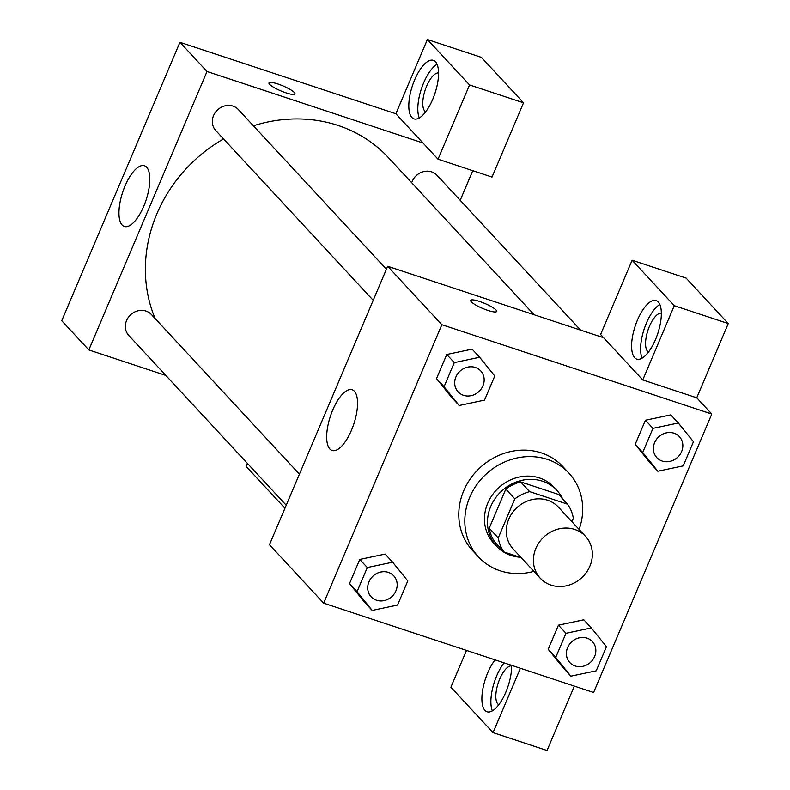 <?xml version="1.0" encoding="UTF-8"?>
<svg xmlns="http://www.w3.org/2000/svg" width="790" height="790" viewBox="0 0 790 790"><rect width="100%" height="100%" fill="white"/><g stroke="black" fill="none" stroke-linecap="round" stroke-linejoin="round"><path stroke-width="1.19" d="M574.705 529.448A30.82 27.808 -42.8 0 1 585.489 536.331A30.82 27.808 -42.8 0 1 581.795 577.678A30.82 27.808 -42.8 0 1 540.291 578.25A30.82 27.808 -42.8 0 1 539.313 542.226A30.82 27.808 -42.8 0 1 574.705 529.448M540.291 578.25L513.194 549.03A30.82 27.808 -42.8 0 1 512.216 513.006A30.82 27.808 -42.8 0 1 547.608 500.228A30.82 27.808 -42.8 0 1 558.392 507.111L585.489 536.331M504.05 551.973L495.014 542.226A39.777 35.896 -42.8 0 1 489.227 528.194L505.807 489.119L514.843 498.855L498.253 537.931A39.777 35.896 -42.8 0 0 504.05 551.973L521.173 557.641M571.871 521.647L573.333 518.21A39.777 35.896 -42.8 0 0 567.536 504.178L529.656 491.637A39.777 35.896 -42.8 0 0 514.843 498.855M567.536 504.178L558.5 494.431L520.63 481.9L529.656 491.637M505.807 489.119A39.777 35.896 -42.8 0 1 520.63 481.9M562.648 498.905A41.09 37.081 137.2 0 0 556.891 490.393A41.09 37.081 137.2 0 0 501.541 491.143A41.09 37.081 137.2 0 0 496.634 546.275A41.09 37.081 137.2 0 0 519.919 557.217M496.634 546.275L493.622 543.036A41.09 37.081 -42.8 0 1 492.318 495.004A41.09 37.081 -42.8 0 1 539.511 477.96A41.09 37.081 -42.8 0 1 553.879 487.144L556.891 490.393M489.227 528.194L498.253 537.931M533.912 571.368A61.64 55.626 -42.8 0 1 478.552 556.999A61.64 55.626 -42.8 0 1 476.597 484.961A61.64 55.626 -42.8 0 1 547.391 459.395A61.64 55.626 -42.8 0 1 568.948 473.171A61.64 55.626 -42.8 0 1 579.11 529.448M478.552 556.999L472.529 550.512A61.64 55.626 -42.8 0 1 470.573 478.473A61.64 55.626 -42.8 0 1 541.367 452.907A61.64 55.626 -42.8 0 1 562.924 466.683L568.948 473.171M678.324 423.006L670.799 414.888L645.43 420.24L635.2 444.355L650.298 463.138L657.853 471.235L683.212 465.873L693.452 441.758L678.324 423.006L652.965 428.358L642.724 452.473L657.853 471.235M479.649 357.258L472.124 349.141L446.755 354.503L436.524 378.608L451.623 397.39L459.178 405.487L484.537 400.125L494.777 376.01L479.649 357.258L454.29 362.61L444.049 386.725L459.178 405.487M583.81 619.824L558.441 625.176L548.211 649.291L558.441 625.176L583.8 619.785L591.335 627.932L565.976 633.294L555.735 657.408L570.864 676.161L596.223 670.809L606.463 646.694L591.335 627.932M593.606 692.484L711.79 414.039L441.857 324.71L323.663 603.155L593.606 692.484M392.66 562.194L367.301 567.546L357.06 591.661L372.189 610.413L397.548 605.061L407.788 580.946L392.66 562.194L385.135 554.076L359.766 559.429L349.536 583.543L364.634 602.326M603.619 337.745L642.754 379.941L674.275 305.691L632.119 260.246L600.607 334.496L603.619 337.745L387.663 266.279L269.469 544.715L323.663 603.155M511.624 665.348A30.82 11.889 108.3 0 1 505.798 692.267A30.82 11.889 108.3 0 1 487.075 711.78A30.82 11.889 108.3 0 1 482.542 690.796A30.82 11.889 108.3 0 1 495.073 659.877M466.505 650.417L450.893 687.191L493.049 732.636L520.373 668.251M504.069 662.85A30.82 11.889 -71.7 0 0 492.377 710.852M498.757 704.769A20.55 7.93 108.3 0 1 497.878 704.068A20.55 7.93 108.3 0 1 498.678 681.701A20.55 7.93 108.3 0 1 511.634 665.861M493.049 732.636L547.036 750.5L574.36 686.115M329.855 449.006A31.985 12.344 108.3 0 1 331.514 413.071A31.985 12.344 108.3 0 1 352.162 389.737A31.985 12.344 108.3 0 1 353.831 423.983A31.985 12.344 108.3 0 1 332.067 450.478A31.985 12.344 108.3 0 1 329.855 449.006M387.663 266.279L441.857 324.71M496.683 311.448A14.131 2.706 23 0 0 496.051 310.026A14.131 2.706 -157 0 1 496.683 311.448A14.131 2.706 -157 0 1 482.621 308.416A14.131 2.706 -157 0 1 470.682 300.407A14.131 2.706 -157 0 1 482.107 302.373A14.131 2.706 -157 0 1 496.051 310.026A14.131 2.706 23 0 0 482.117 302.382A14.131 2.706 23 0 0 470.682 300.407M642.754 379.941L696.74 397.805L711.79 414.039M655.502 339.572A30.82 11.889 108.3 0 1 636.789 359.094A30.82 11.889 108.3 0 1 635.18 326.092A30.82 11.889 108.3 0 1 656.154 300.575A30.82 11.889 108.3 0 1 655.502 339.572M659.848 304.486A30.82 11.889 -71.7 0 0 644.176 329.075A30.82 11.889 -71.7 0 0 642.092 358.156M648.471 352.073A20.55 7.93 108.3 0 1 647.593 351.372A20.55 7.93 108.3 0 1 648.393 329.015A20.55 7.93 108.3 0 1 661.339 313.166M696.74 397.805L728.262 323.554L686.115 278.11L632.119 260.246M674.275 305.691L728.262 323.554M253.402 125.788A143.829 129.787 -42.8 0 1 338.061 125.452A143.829 129.787 -42.8 0 1 388.364 157.585L534.109 314.736M155.156 318.587A143.829 129.787 -42.8 0 1 223.56 138.941M386.419 269.212L238.363 109.573A15.415 13.904 137.2 0 0 232.971 106.127A15.415 13.904 137.2 0 0 215.265 112.516A15.415 13.904 137.2 0 0 215.759 130.528L373.216 300.309M411.709 182.757A15.415 13.904 -42.8 0 1 431.646 171.874A15.415 13.904 -42.8 0 1 437.028 175.321L580.611 330.131M286.227 505.245L128.77 335.464A15.415 13.904 -42.8 0 1 128.276 317.452A15.415 13.904 -42.8 0 1 145.982 311.062A15.415 13.904 -42.8 0 1 151.374 314.499L299.43 474.148M472.776 170.699L460.215 200.305M422.976 142.97L438.035 159.195L469.546 84.945L427.4 39.5L395.879 113.75L422.976 142.97L207.029 71.505L88.835 349.94L165.831 375.428M469.546 84.945L523.533 102.809L481.387 57.364L427.4 39.5M523.533 102.809L492.022 177.069L438.035 159.195M425.682 111.854A20.55 7.93 108.3 0 1 425.158 90.099A20.55 7.93 108.3 0 1 438.559 72.947M437.068 64.267A30.82 11.889 -71.7 0 0 421.396 88.855A30.82 11.889 -71.7 0 0 419.302 117.937M432.713 99.352A30.82 11.889 108.3 0 1 414 118.875A30.82 11.889 108.3 0 1 412.39 85.873A30.82 11.889 108.3 0 1 433.364 60.346A30.82 11.889 108.3 0 1 432.713 99.352M284.953 508.256L246.174 466.446L247.458 463.434M395.879 113.75L179.932 42.285L61.739 320.73L88.835 349.94M122.114 225.012A31.985 12.344 108.3 0 1 123.783 189.087A31.985 12.344 108.3 0 1 144.432 165.752A31.985 12.344 108.3 0 1 146.101 199.998A31.985 12.344 108.3 0 1 124.336 226.483A31.985 12.344 108.3 0 1 122.114 225.012M179.932 42.285L207.029 71.505M294.976 93.951A14.131 2.706 23 0 0 294.344 92.529A14.131 2.706 -157 0 1 294.976 93.951A14.131 2.706 -157 0 1 280.914 90.919A14.131 2.706 -157 0 1 268.965 82.91A14.131 2.706 -157 0 1 280.401 84.876A14.131 2.706 -157 0 1 294.344 92.519A14.131 2.706 23 0 0 280.401 84.885A14.131 2.706 23 0 0 268.965 82.91M458.141 391.88L458.111 391.85A15.415 13.904 -42.8 0 1 458.111 391.85A15.415 13.904 -42.8 0 1 457.627 373.838A15.415 13.904 -42.8 0 1 475.323 367.449A15.415 13.904 -42.8 0 1 480.715 370.895A15.415 13.904 -42.8 0 1 480.725 370.905A15.415 13.904 -42.8 0 1 478.888 391.593A15.415 13.904 -42.8 0 1 458.141 391.88A15.415 13.904 -42.8 0 1 457.647 373.868A15.415 13.904 -42.8 0 1 475.343 367.478A15.415 13.904 -42.8 0 1 480.735 370.915L480.735 370.915M444.049 386.725L436.524 378.608L446.755 354.503L454.29 362.61M436.524 378.608L451.653 397.37M371.122 596.786L371.152 596.806A15.415 13.904 -42.8 0 1 370.658 578.793A15.415 13.904 -42.8 0 1 388.354 572.404A15.415 13.904 -42.8 0 1 393.746 575.851A15.415 13.904 -42.8 0 1 391.899 596.529A15.415 13.904 -42.8 0 1 371.152 596.806A15.415 13.904 -42.8 0 1 371.122 596.786A15.415 13.904 -42.8 0 1 370.638 578.774A15.415 13.904 -42.8 0 1 388.334 572.385A15.415 13.904 -42.8 0 1 393.726 575.821A15.415 13.904 -42.8 0 1 393.736 575.841M367.301 567.546L359.766 559.429L349.536 583.543L364.664 602.306L372.189 610.413M349.536 583.543L357.06 591.661M656.816 457.617L656.786 457.598A15.415 13.904 -42.8 0 1 656.786 457.598A15.415 13.904 -42.8 0 1 656.302 439.586A15.415 13.904 -42.8 0 1 673.998 433.197A15.415 13.904 -42.8 0 1 679.39 436.633A15.415 13.904 -42.8 0 1 679.4 436.653A15.415 13.904 -42.8 0 1 677.563 457.341A15.415 13.904 -42.8 0 1 656.816 457.617A15.415 13.904 -42.8 0 1 656.322 439.615A15.415 13.904 -42.8 0 1 674.018 433.216A15.415 13.904 -42.8 0 1 679.41 436.663L679.39 436.633M642.724 452.473L635.2 444.355L645.43 420.24L652.965 428.358M635.2 444.355L650.328 463.118M569.807 662.543A15.415 13.904 -42.8 0 1 569.797 662.534A15.415 13.904 -42.8 0 1 569.313 644.521A15.415 13.904 -42.8 0 1 587.01 638.132A15.415 13.904 -42.8 0 1 592.401 641.569A15.415 13.904 -42.8 0 1 592.411 641.589A15.415 13.904 -42.8 0 1 590.574 662.277A15.415 13.904 -42.8 0 1 569.827 662.553A15.415 13.904 -42.8 0 1 569.333 644.541A15.415 13.904 -42.8 0 1 587.029 638.152A15.415 13.904 -42.8 0 1 592.421 641.599L592.421 641.599M555.735 657.408L548.211 649.291L563.339 668.044L570.864 676.161M558.441 625.176L565.976 633.294"/></g></svg>
